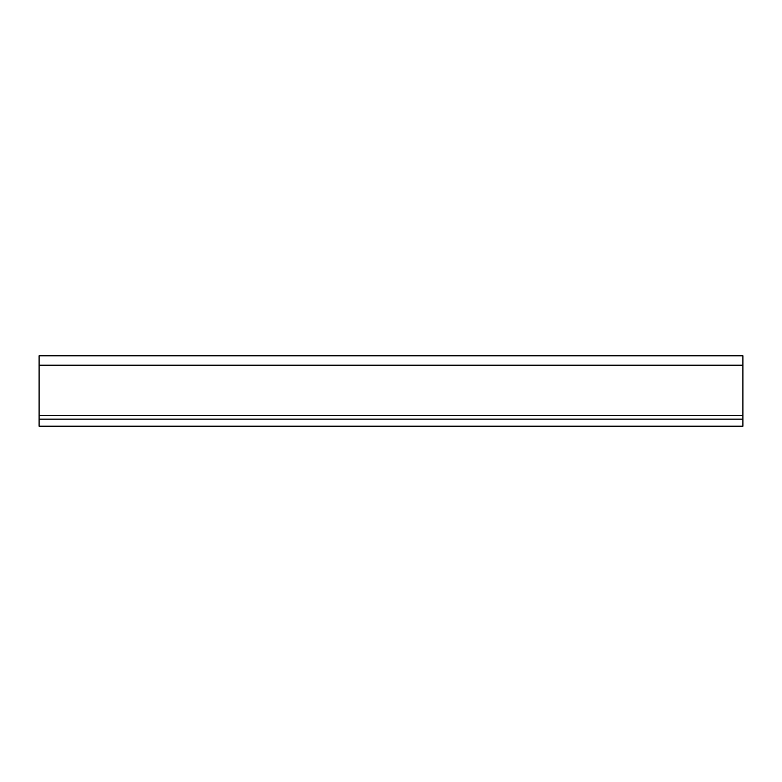 <?xml version="1.0" encoding="UTF-8"?>
<svg xmlns="http://www.w3.org/2000/svg" width="782" height="782" viewBox="0 0 782 782"><rect width="100%" height="100%" fill="white"/><g stroke="black" fill="none" stroke-linecap="round" stroke-linejoin="round"><path stroke-width="1.17" d="M39.1 415.398L39.1 355.81L742.9 355.81L742.9 426.19L39.1 426.19L39.1 415.398L742.9 415.398M39.1 419.152L742.9 419.152M39.1 365.194L742.9 365.194"/></g></svg>
